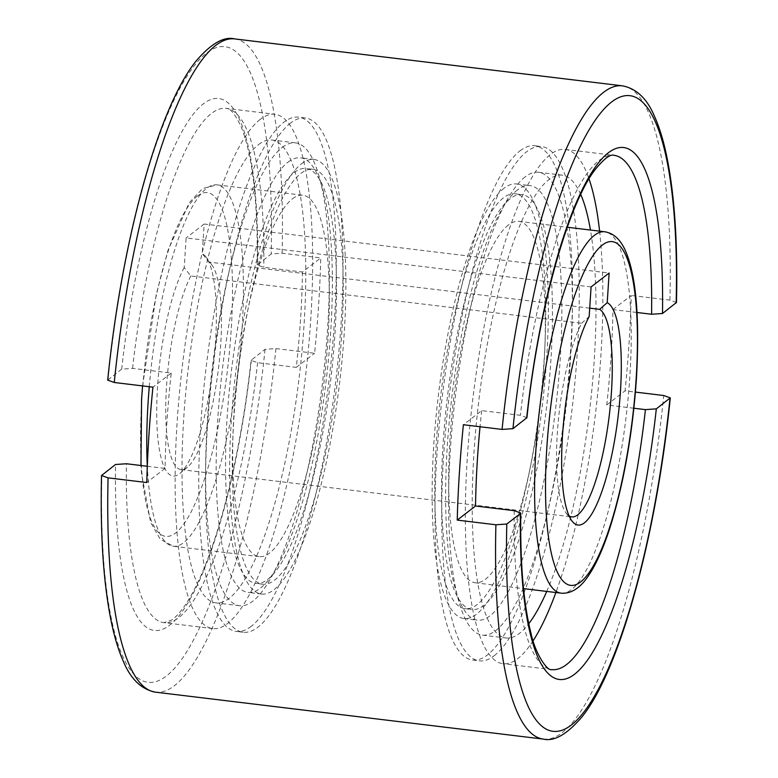 <?xml version="1.0" encoding="UTF-8"?>
<svg xmlns="http://www.w3.org/2000/svg" width="778" height="778" viewBox="0 0 778 778"><rect width="100%" height="100%" fill="white"/><g stroke="black" fill="none" stroke-linecap="round" stroke-linejoin="round"><path stroke-width="0.58" stroke-dasharray="3.89 2.92" d="M508.442 224.949A182.013 43.412 96.9 0 0 451.668 417.64A182.013 43.412 96.9 0 0 475.125 582.761A182.013 43.412 96.9 0 0 485.53 579.182A182.013 43.412 96.9 0 0 542.305 386.491A182.013 43.412 96.9 0 0 518.848 221.37A182.013 43.412 96.9 0 0 508.442 224.949M503.385 197.913A208.961 49.841 96.9 0 0 438.209 419.128A208.961 49.841 96.9 0 0 465.137 608.697A208.961 49.841 96.9 0 0 477.089 604.594A208.961 49.841 96.9 0 0 542.266 383.369A208.961 49.841 96.9 0 0 515.337 193.8A208.961 49.841 96.9 0 0 503.385 197.913M510.135 198.73A208.961 49.841 96.9 0 0 444.958 419.945A208.961 49.841 96.9 0 0 471.886 609.514A208.961 49.841 96.9 0 0 483.838 605.41A208.961 49.841 96.9 0 0 549.015 384.186A208.961 49.841 96.9 0 0 522.087 194.617A208.961 49.841 96.9 0 0 510.135 198.73M633.885 408.226L606.752 404.939A259.016 61.773 96.9 0 0 612.918 309.576L637.036 312.493M533.115 640.78A259.016 61.773 -83.1 0 1 517.808 658.606A259.016 61.773 -83.1 0 1 502.996 663.702A259.016 61.773 -83.1 0 1 469.611 428.727A259.016 61.773 -83.1 0 1 550.406 154.511A259.016 61.773 -83.1 0 1 565.227 149.425A259.016 61.773 -83.1 0 1 589.014 178.862M599.605 231.144A259.016 61.773 -83.1 0 1 555.871 592.535M517.506 189.9A218.871 52.194 96.9 0 0 449.237 421.608A218.871 52.194 96.9 0 0 477.439 620.163A218.871 52.194 96.9 0 0 489.965 615.865A218.871 52.194 96.9 0 0 558.234 384.157A218.871 52.194 96.9 0 0 530.032 185.602A218.871 52.194 96.9 0 0 517.506 189.9M504.008 188.266A218.871 52.194 96.9 0 0 435.738 419.984A218.871 52.194 96.9 0 0 463.941 618.529A218.871 52.194 96.9 0 0 476.467 614.231A218.871 52.194 96.9 0 0 544.736 382.523A218.871 52.194 96.9 0 0 516.534 183.968A218.871 52.194 96.9 0 0 504.008 188.266M494.186 655.747A259.016 61.773 96.9 0 0 574.981 381.541A259.016 61.773 96.9 0 0 541.605 146.565A259.016 61.773 96.9 0 0 526.784 151.652A259.016 61.773 96.9 0 0 445.989 425.867A259.016 61.773 96.9 0 0 479.374 660.843A259.016 61.773 96.9 0 0 494.186 655.747M520.035 150.835A259.016 61.773 -83.1 0 1 534.856 145.749A259.016 61.773 -83.1 0 1 568.232 380.724A259.016 61.773 -83.1 0 1 487.436 654.93A259.016 61.773 -83.1 0 1 472.625 660.026A259.016 61.773 -83.1 0 1 439.239 425.051A259.016 61.773 -83.1 0 1 520.035 150.835M580.719 194.422A233.118 55.598 96.9 0 0 562.115 175.138A233.118 55.598 96.9 0 0 548.772 179.718A233.118 55.598 96.9 0 0 476.058 426.509A233.118 55.598 96.9 0 0 506.099 637.979A233.118 55.598 96.9 0 0 519.441 633.399A233.118 55.598 96.9 0 0 528.777 623.693M525.15 176.859A233.118 55.598 96.9 0 0 452.436 423.65A233.118 55.598 96.9 0 0 482.477 635.13A233.118 55.598 96.9 0 0 495.819 630.54A233.118 55.598 96.9 0 0 568.533 383.749A233.118 55.598 96.9 0 0 538.493 172.278A233.118 55.598 96.9 0 0 525.15 176.859M292.47 198.818A182.013 43.412 -83.1 0 1 302.875 195.239A182.013 43.412 -83.1 0 1 326.332 360.36A182.013 43.412 -83.1 0 1 269.558 553.051A182.013 43.412 -83.1 0 1 259.152 556.63A182.013 43.412 -83.1 0 1 235.695 391.509A182.013 43.412 -83.1 0 1 292.47 198.818M300.911 173.406A208.961 49.841 -83.1 0 1 312.863 169.303A208.961 49.841 -83.1 0 1 339.791 358.872A208.961 49.841 -83.1 0 1 274.615 580.087A208.961 49.841 -83.1 0 1 262.663 584.2A208.961 49.841 -83.1 0 1 235.734 394.631A208.961 49.841 -83.1 0 1 300.911 173.406M294.162 172.59A208.961 49.841 -83.1 0 1 306.114 168.486A208.961 49.841 -83.1 0 1 333.042 358.055A208.961 49.841 -83.1 0 1 267.865 579.27A208.961 49.841 -83.1 0 1 255.913 583.383A208.961 49.841 -83.1 0 1 228.985 393.814A208.961 49.841 -83.1 0 1 294.162 172.59M147.295 466.275L165.082 468.424A259.016 61.773 -83.1 0 1 171.248 373.061L132.571 368.373L121.679 369.142L107.704 380.121M260.192 119.394A259.016 61.773 96.9 0 0 179.397 393.61A259.016 61.773 96.9 0 0 212.773 628.575A259.016 61.773 96.9 0 0 227.594 623.489A259.016 61.773 96.9 0 0 308.389 349.273A259.016 61.773 96.9 0 0 275.004 114.298A259.016 61.773 96.9 0 0 260.192 119.394M288.035 162.135A218.871 52.194 -83.1 0 1 300.561 157.837A218.871 52.194 -83.1 0 1 328.763 356.392A218.871 52.194 -83.1 0 1 260.494 588.1A218.871 52.194 -83.1 0 1 247.968 592.398A218.871 52.194 -83.1 0 1 219.766 393.843A218.871 52.194 -83.1 0 1 288.035 162.135M301.533 163.769A218.871 52.194 -83.1 0 1 314.059 159.471A218.871 52.194 -83.1 0 1 342.262 358.016A218.871 52.194 -83.1 0 1 273.992 589.734A218.871 52.194 -83.1 0 1 261.466 594.032A218.871 52.194 -83.1 0 1 233.264 395.477A218.871 52.194 -83.1 0 1 301.533 163.769M251.216 626.348A259.016 61.773 -83.1 0 1 236.395 631.435A259.016 61.773 -83.1 0 1 203.019 396.459A259.016 61.773 -83.1 0 1 283.814 122.253A259.016 61.773 -83.1 0 1 298.626 117.157A259.016 61.773 -83.1 0 1 332.012 352.133A259.016 61.773 -83.1 0 1 251.216 626.348M290.564 123.07A259.016 61.773 96.9 0 0 209.768 397.276A259.016 61.773 96.9 0 0 243.144 632.251A259.016 61.773 96.9 0 0 257.965 627.165A259.016 61.773 96.9 0 0 338.761 352.949A259.016 61.773 96.9 0 0 305.375 117.974A259.016 61.773 96.9 0 0 290.564 123.07M258.559 144.601A233.118 55.598 -83.1 0 1 271.901 140.021A233.118 55.598 -83.1 0 1 301.942 351.491A233.118 55.598 -83.1 0 1 229.228 598.282A233.118 55.598 -83.1 0 1 215.885 602.862A233.118 55.598 -83.1 0 1 185.845 391.392A233.118 55.598 -83.1 0 1 258.559 144.601M282.181 147.46A233.118 55.598 -83.1 0 1 295.523 142.87A233.118 55.598 -83.1 0 1 325.564 354.35A233.118 55.598 -83.1 0 1 252.85 601.141A233.118 55.598 -83.1 0 1 239.507 605.722A233.118 55.598 -83.1 0 1 209.467 394.251A233.118 55.598 -83.1 0 1 282.181 147.46M591.086 286.936L186.127 237.932L184.211 267.564L190.814 275.976L581.594 323.259A105.011 25.042 96.9 0 0 557.826 426.383A105.011 25.042 96.9 0 0 566.053 512.955A105.011 25.042 96.9 0 0 569.078 515.902M190.814 275.976A105.011 25.042 96.9 0 0 166.21 391.781A105.011 25.042 96.9 0 0 181.002 469.601A105.011 25.042 96.9 0 0 187.002 467.539A105.011 25.042 96.9 0 0 187.488 467.15A105.011 25.042 96.9 0 0 218.472 368.364A105.011 25.042 96.9 0 0 211.947 265.045A105.011 25.042 96.9 0 0 208.874 262.069L202.27 253.657L204.186 224.025L609.135 273.029M184.211 267.564A112.353 26.792 96.9 0 0 156.796 403.792A112.353 26.792 96.9 0 0 179.455 473.831A112.353 26.792 96.9 0 0 179.971 473.413A112.353 26.792 96.9 0 0 213.123 367.722A112.353 26.792 96.9 0 0 206.141 257.168A112.353 26.792 96.9 0 0 202.27 253.657M581.594 323.259L589.17 316.558M612.918 309.576L631.23 295.465A329.016 78.471 -83.1 0 1 625.065 390.838L635.432 392.093M676.471 302.477L669.916 300.143L631.23 295.465M606.752 404.939L625.065 390.838M526.93 417.679L520.394 415.306L481.708 410.628L463.396 424.73M302.457 272.008A259.016 61.773 -83.1 0 1 296.292 367.372L257.606 362.694L251.07 360.321L265.045 349.332L275.927 348.583L314.604 353.27A329.016 78.471 96.9 0 0 320.769 257.897L282.093 253.22L271.211 253.968L257.236 264.997L263.771 267.321L302.457 272.008L320.769 257.897M481.708 410.628A259.016 61.773 96.9 0 0 480.036 426.743M165.082 468.424L146.77 482.535M171.248 373.061L152.935 387.162M296.292 367.372L314.604 353.27M589.705 308.146L208.874 262.069M204.186 224.025L186.127 237.932M546.73 591.426A233.118 55.598 96.9 0 0 590.453 230.035M561.045 593.157A182.013 43.412 96.9 0 0 571.46 589.578A182.013 43.412 96.9 0 0 629.859 376.309A182.013 43.412 96.9 0 0 604.778 231.776M565.227 149.425L614.027 155.328A259.016 61.773 96.9 0 0 599.206 160.414A259.016 61.773 96.9 0 0 520.394 415.306M149.269 386.724A182.013 43.412 -83.1 0 1 206.54 188.422A182.013 43.412 -83.1 0 1 216.955 184.843A182.013 43.412 -83.1 0 1 242.036 329.376A182.013 43.412 -83.1 0 1 183.637 542.645A182.013 43.412 -83.1 0 1 173.222 546.224A182.013 43.412 -83.1 0 1 147.305 466.119M197.418 196.027A173.124 41.292 -83.1 0 1 231.183 330.105A173.124 41.292 -83.1 0 1 175.633 532.969A173.124 41.292 -83.1 0 1 141.868 398.89A173.124 41.292 -83.1 0 1 197.418 196.027M132.571 368.373A259.016 61.773 -83.1 0 1 211.392 113.491A259.016 61.773 -83.1 0 1 226.203 108.395A259.016 61.773 -83.1 0 1 263.771 267.321M257.606 362.694A259.016 61.773 -83.1 0 1 178.794 617.586A259.016 61.773 -83.1 0 1 163.973 622.672A259.016 61.773 -83.1 0 1 126.406 463.746M275.927 348.583A329.016 78.471 -83.1 0 1 174.389 685.7A329.016 78.471 -83.1 0 1 155.561 692.167M543.384 739.1A329.016 78.471 96.9 0 0 562.202 732.633A329.016 78.471 96.9 0 0 663.741 395.516M514.229 510.679A259.016 61.773 96.9 0 0 551.797 669.605L502.996 663.702M669.916 300.143A329.016 78.471 96.9 0 0 622.439 85.833M234.616 38.9A329.016 78.471 -83.1 0 1 282.093 253.22M265.045 349.332A320.137 76.351 -83.1 0 1 166.375 676.024A320.137 76.351 -83.1 0 1 101.84 475.037M108.006 379.664A320.137 76.351 -83.1 0 1 206.666 52.972A320.137 76.351 -83.1 0 1 271.211 253.968M251.372 359.864A267.895 63.893 -83.1 0 1 169.662 625.191A267.895 63.893 -83.1 0 1 115.504 464.505M121.679 369.142A267.895 63.893 -83.1 0 1 203.379 103.805A267.895 63.893 -83.1 0 1 257.547 264.491M475.125 582.761L523.536 588.615M465.137 608.697L471.886 609.514M463.941 618.529L477.439 620.163M534.856 145.749L541.605 146.565M482.477 635.13L506.099 637.979M142.569 385.907L156.242 294.434L167.99 250.409L189.268 202.669L202.601 188.577L216.955 184.843L302.875 195.239M312.863 169.303L306.114 168.486M212.773 628.575L163.973 622.672L171.646 620.037C175.05 617.771 178.911 613.725 183.229 607.9C190.289 598.233 197.456 584.482 204.711 566.647C224.852 517.312 242.542 438.889 251.07 360.321M314.059 159.471L300.561 157.837M243.144 632.251L236.395 631.435M295.523 142.87L271.901 140.021M181.002 469.601L571.772 516.884M566.053 512.955L571.859 520.832M257.226 264.997C257.849 201.308 252.549 155.376 241.326 127.213C235.18 114.181 230.142 107.909 226.203 108.395L275.004 114.298M211.947 265.045L206.141 257.168M187.488 467.15L179.971 473.413M239.507 605.722L215.885 602.862M305.375 117.974L298.626 117.157M261.466 594.032L247.968 592.398M262.663 584.2L255.913 583.383M259.152 556.63L173.222 546.224L160.2 539.193L150.631 522.398L141.499 473.325L140.964 465.507M538.493 172.278L562.115 175.138M472.625 660.026L479.374 660.843M516.534 183.968L530.032 185.602M515.337 193.8L522.087 194.617M518.848 221.37L567.269 227.234"/><path stroke-width="1.17" d="M637.036 312.493L651.594 314.254L662.496 313.495L676.471 302.477C677.832 244.204 674.662 195.842 666.96 157.389C663.673 141.236 659.559 127.641 654.629 116.612C647.228 98.806 636.501 88.546 622.439 85.833A329.016 78.471 96.9 0 0 603.611 92.3A329.016 78.471 96.9 0 0 502.073 429.417L512.955 428.668L526.93 417.679C538.182 310.792 567.609 205.762 594.713 170.178C603.864 158.838 610.302 153.888 614.027 155.328A259.016 61.773 96.9 0 1 651.594 314.254M635.432 392.093L663.741 395.516L670.296 397.879L656.321 408.858L645.429 409.627L633.885 408.226M589.014 178.862A259.016 61.773 -83.1 0 1 599.605 231.144M555.871 592.535A259.016 61.773 -83.1 0 1 533.115 640.78M114.259 382.484A329.016 78.471 -83.1 0 1 215.798 45.367A329.016 78.471 -83.1 0 1 234.616 38.9C223.831 36.216 210.926 43.656 195.91 61.238C157.827 108.619 121.436 242.96 107.704 380.121L114.259 382.484L152.935 387.162A329.016 78.471 96.9 0 0 146.77 482.535L108.084 477.857L101.529 475.523L115.504 464.505L126.406 463.746L147.295 466.275M569.078 515.902A105.011 25.042 96.9 0 0 571.772 516.884A105.011 25.042 96.9 0 0 577.782 514.822A105.011 25.042 96.9 0 0 609.962 409.364A105.011 25.042 96.9 0 0 599.644 309.352L589.705 308.146M607.219 302.652A112.353 26.792 -83.1 0 1 618.977 408.703A112.353 26.792 -83.1 0 1 584.404 522.835A112.353 26.792 -83.1 0 1 571.859 520.832A112.353 26.792 -83.1 0 1 563.155 426.928A112.353 26.792 -83.1 0 1 589.17 316.558L591.086 286.936L609.135 273.029L607.219 302.652L599.644 309.352M480.036 426.743A259.016 61.773 96.9 0 0 475.543 505.992L514.229 510.679L520.764 513.003L520.453 513.509L506.789 524.032L495.907 524.78L457.231 520.103A329.016 78.471 -83.1 0 1 463.396 424.73L502.073 429.417M475.543 505.992L457.231 520.103M528.777 623.693A233.118 55.598 96.9 0 0 546.73 591.426M590.453 230.035A233.118 55.598 96.9 0 0 580.719 194.422M561.045 593.157C571.178 593.974 580.407 588.032 588.732 575.331C596.356 563.865 603.456 547.955 610.01 527.591C623.732 483.809 632.543 434.163 636.433 378.643C639.604 321.781 636.579 280.77 627.369 255.602C622.322 241.336 614.785 233.39 604.778 231.776A182.013 43.412 96.9 0 0 594.363 235.355A182.013 43.412 96.9 0 0 535.964 448.624A182.013 43.412 96.9 0 0 561.045 593.157L523.536 588.615M602.366 245.031A173.124 41.292 96.9 0 0 546.817 447.895A173.124 41.292 96.9 0 0 580.582 581.973A173.124 41.292 96.9 0 0 636.132 379.11A173.124 41.292 96.9 0 0 602.366 245.031M520.774 513.003C520.122 563.924 523.565 604.127 531.092 633.623C534.622 651.517 546.73 671.453 551.797 669.605A259.016 61.773 96.9 0 0 566.608 664.509A259.016 61.773 96.9 0 0 645.429 409.627M147.305 466.119A182.013 43.412 -83.1 0 1 148.141 401.691A182.013 43.412 -83.1 0 1 149.269 386.724M101.529 475.523C100.168 533.796 103.338 582.158 111.04 620.611C114.327 636.764 118.441 650.359 123.371 661.388C130.772 679.194 141.499 689.454 155.561 692.167A329.016 78.471 -83.1 0 1 108.084 477.857M495.907 524.78A329.016 78.471 96.9 0 0 543.384 739.1L155.561 692.167M520.453 513.509A267.895 63.893 96.9 0 0 574.621 674.195A267.895 63.893 96.9 0 0 656.321 408.858M662.496 313.495A267.895 63.893 96.9 0 0 608.338 152.809A267.895 63.893 96.9 0 0 526.628 418.136M506.789 524.032A320.137 76.351 96.9 0 0 571.334 725.028A320.137 76.351 96.9 0 0 669.994 398.336M676.16 302.963A320.137 76.351 96.9 0 0 611.625 101.976A320.137 76.351 96.9 0 0 512.955 428.668M140.964 465.507L141.567 399.357L142.569 385.907M234.616 38.9L622.439 85.833M670.296 397.879C656.564 535.04 620.173 669.381 582.09 716.762C567.074 734.344 554.169 741.784 543.384 739.1M567.269 227.234L604.778 231.776"/></g></svg>
